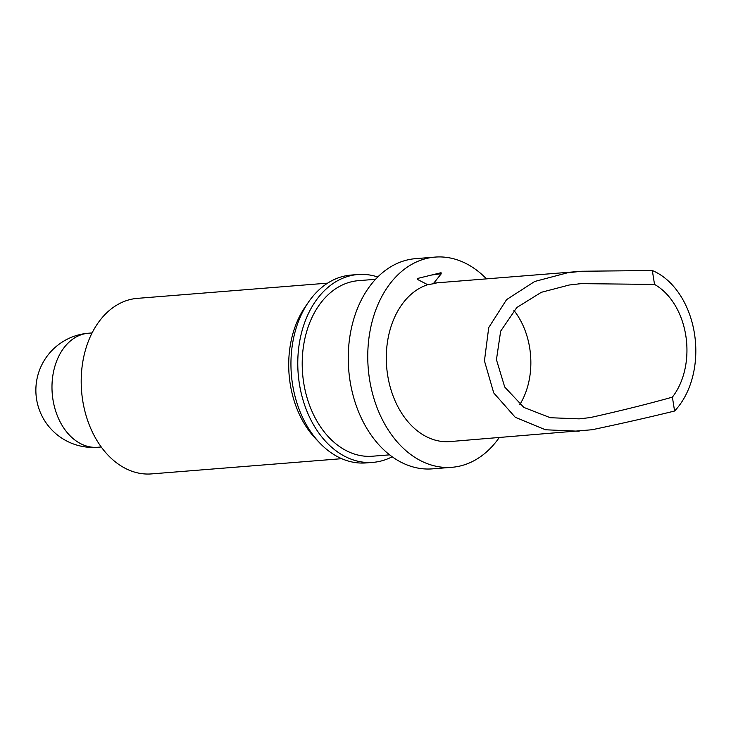 <?xml version="1.0" encoding="UTF-8"?>
<svg xmlns="http://www.w3.org/2000/svg" width="731" height="731" viewBox="0 0 731 731"><rect width="100%" height="100%" fill="white"/><g stroke="black" fill="none" stroke-linecap="round" stroke-linejoin="round"><path stroke-width="1.1" d="M581.574 271.256L437.147 282.815A79.642 57.036 85.4 0 0 433.684 283.235L434.762 283.135C436.407 282.998 436.571 283.089 435.256 283.427L427.681 284.706A79.642 57.036 85.4 0 0 387.384 373.431A79.642 57.036 85.4 0 0 449.848 441.588L592.147 429.737C622.913 423.222 650.389 416.99 674.585 411.023A79.642 57.036 85.4 0 0 694.45 333.528A79.642 57.036 85.4 0 0 652.326 270.525L581.574 271.247L567.302 272.855L534.717 281.472L506.583 299.609L488.728 327.598L484.443 360.867L493.745 392.931L515.245 417.282L545.481 429.773L579.144 431.244M434.762 283.135C436.407 282.998 436.571 283.089 435.256 283.427M519.832 404.535A67.307 48.2 85.4 0 0 513.902 310.392M486.471 278.867A105.438 75.503 85.4 0 0 435.082 257.093L415.573 258.655A105.438 75.503 85.4 0 0 407.542 259.907A105.438 75.503 85.4 0 0 349.281 375.432A105.438 75.503 85.4 0 0 432.396 468.863L451.913 467.301A105.438 75.503 85.4 0 0 459.945 466.049A105.438 75.503 85.4 0 0 499.182 437.641M435.082 257.093A105.438 75.503 85.4 0 0 427.05 258.345A105.438 75.503 85.4 0 0 368.789 373.87A105.438 75.503 85.4 0 0 451.913 467.301M375.56 279.297L358.428 280.667A88.058 63.058 85.4 0 0 351.721 281.718A88.058 63.058 85.4 0 0 303.063 378.192A88.058 63.058 85.4 0 0 372.481 456.217L389.605 454.846M377.781 277.003A94.226 67.471 85.4 0 0 357.934 274.518L351.099 275.066A94.226 67.471 85.4 0 0 343.917 276.19A94.226 67.471 85.4 0 0 308.528 302.058A94.226 67.471 85.4 0 0 319.812 443.041A94.226 67.471 85.4 0 0 366.13 462.915L372.965 462.367A94.226 67.471 85.4 0 0 380.147 461.243A94.226 67.471 85.4 0 0 392.163 456.765M357.934 274.518A94.226 67.471 85.4 0 0 350.752 275.642A94.226 67.471 85.4 0 0 298.696 378.868A94.226 67.471 85.4 0 0 372.965 462.367M308.528 302.058L305.138 306.974A88.058 63.058 85.4 0 0 315.682 438.728L319.812 443.041M327.652 283.135L137.419 298.358A88.058 63.058 85.4 0 0 130.703 299.408A88.058 63.058 85.4 0 0 82.055 395.873A88.058 63.058 85.4 0 0 151.463 473.907L341.706 458.684M674.585 411.023L672.383 397.134C648.461 403.877 621.076 410.694 590.219 417.584L579.171 418.863L550.315 417.721L523.853 407.423L504.719 387.028L496.44 359.689L500.662 331.143L516.799 307.532L541.333 292.299L569.23 285.008L581.182 283.637L654.528 284.423L652.326 270.525M672.383 397.134A67.307 48.2 85.4 0 0 654.528 284.423M427.681 284.706L417.748 279.553L417.565 278.456L441.049 272.709L441.222 273.814L433.684 283.235M441.222 273.814A16.822 1.343 -9.3 0 0 431.18 275.121M92.097 332.934L88.506 333.217A57.21 40.963 85.4 0 0 84.147 333.903A57.21 40.963 85.4 0 0 52.961 399.619A57.21 40.963 85.4 0 0 97.634 447.271L101.225 446.979M88.506 333.217A57.21 57.21 0 0 0 36.55 399.062A57.21 57.21 0 0 0 97.634 447.271M578.596 283.866L581.182 283.665"/></g></svg>
